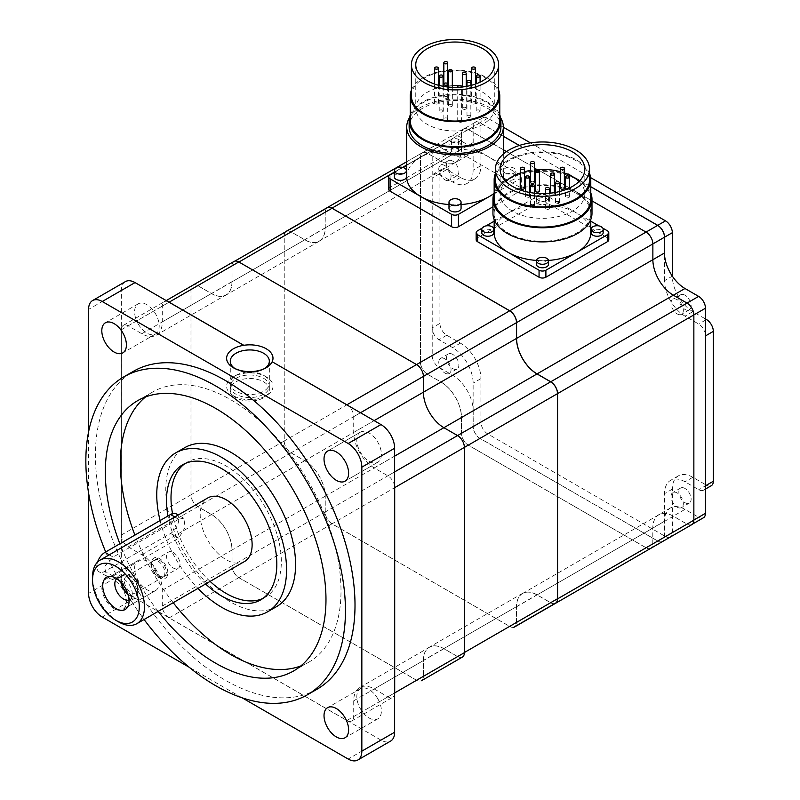 <?xml version="1.0" encoding="UTF-8"?>
<svg xmlns="http://www.w3.org/2000/svg" width="800" height="800" viewBox="0 0 800 800"><rect width="100%" height="100%" fill="white"/><g stroke="black" fill="none" stroke-linecap="round" stroke-linejoin="round"><path stroke-width="0.6" stroke-dasharray="4 3" d="M457.95 87.31A1.93 1.12 0 0 0 458.29 87.57A1.93 1.12 0 0 0 460.17 87.86A1.93 1.12 0 0 0 461.53 87.06M553.82 193.1A1.93 1.12 180 0 1 554.39 193.88A1.93 1.12 180 0 1 553.2 194.91A1.93 1.12 180 0 1 551.09 194.67A1.93 1.12 180 0 1 550.52 193.88A1.93 1.12 180 0 1 551.72 192.85A1.93 1.12 180 0 1 553.82 193.1M560.51 188.12A1.93 1.12 180 0 1 561.7 187.09A1.93 1.12 180 0 1 563.81 187.33A1.93 1.12 180 0 1 564.37 188.12M533.85 204.62A1.93 1.12 180 0 1 534.42 205.41A1.93 1.12 180 0 1 533.23 206.44A1.93 1.12 180 0 1 531.12 206.2A1.93 1.12 180 0 1 530.55 205.41A1.93 1.12 180 0 1 531.75 204.38A1.93 1.12 180 0 1 533.85 204.62M548.83 207.51A1.93 1.12 180 0 1 549.4 208.3A1.93 1.12 180 0 1 548.2 209.33A1.93 1.12 180 0 1 546.1 209.08A1.93 1.12 180 0 1 545.53 208.3A1.93 1.12 180 0 1 546.72 207.27A1.93 1.12 180 0 1 548.83 207.51M558.81 201.74A1.93 1.12 180 0 1 559.38 202.53A1.93 1.12 180 0 1 558.19 203.56A1.93 1.12 180 0 1 556.08 203.32A1.93 1.12 180 0 1 555.52 202.53A1.93 1.12 180 0 1 556.71 201.5A1.93 1.12 180 0 1 558.81 201.74M568.8 195.98A1.93 1.12 180 0 1 569.37 196.77A1.93 1.12 180 0 1 568.17 197.8A1.93 1.12 180 0 1 566.07 197.56A1.93 1.12 180 0 1 565.5 196.77A1.93 1.12 180 0 1 566.69 195.74A1.93 1.12 180 0 1 568.8 195.98M528.86 195.98A1.93 1.12 180 0 1 529.43 196.77A1.93 1.12 180 0 1 528.23 197.8A1.93 1.12 180 0 1 526.13 197.56A1.93 1.12 180 0 1 525.56 196.77A1.93 1.12 180 0 1 526.75 195.74A1.93 1.12 180 0 1 528.86 195.98M535.55 191A1.93 1.12 180 0 1 536.74 189.97A1.93 1.12 180 0 1 538.84 190.21A1.93 1.12 180 0 1 539.41 191M520.57 188.12A1.93 1.12 180 0 1 521.76 187.09A1.93 1.12 180 0 1 523.87 187.33A1.93 1.12 180 0 1 524.43 188.12M530.55 182.35A1.93 1.12 180 0 1 531.75 181.32A1.93 1.12 180 0 1 533.85 181.57A1.93 1.12 180 0 1 534.42 182.35M465.65 107.54A1.93 1.12 180 0 1 466.21 108.33A1.93 1.12 180 0 1 465.02 109.36A1.93 1.12 180 0 1 462.91 109.12A1.93 1.12 180 0 1 462.35 108.33A1.93 1.12 180 0 1 463.54 107.3A1.93 1.12 180 0 1 465.65 107.54M474.9 102.19A1.93 1.12 180 0 1 475.47 102.98A1.93 1.12 180 0 1 474.27 104.01A1.93 1.12 180 0 1 472.17 103.77A1.93 1.12 180 0 1 471.6 102.98A1.93 1.12 180 0 1 472.8 101.95A1.93 1.12 180 0 1 474.9 102.19M447.14 118.22A1.93 1.12 180 0 1 447.7 119.01A1.93 1.12 180 0 1 446.51 120.04A1.93 1.12 180 0 1 444.41 119.8A1.93 1.12 180 0 1 443.84 119.01A1.93 1.12 180 0 1 445.03 117.98A1.93 1.12 180 0 1 447.14 118.22M461.02 120.89A1.93 1.12 180 0 1 461.59 121.68A1.93 1.12 180 0 1 460.39 122.71A1.93 1.12 180 0 1 458.29 122.47A1.93 1.12 180 0 1 457.72 121.68A1.93 1.12 180 0 1 458.91 120.65A1.93 1.12 180 0 1 461.02 120.89M470.27 115.55A1.93 1.12 180 0 1 470.84 116.34A1.93 1.12 180 0 1 469.65 117.37A1.93 1.12 180 0 1 467.54 117.13A1.93 1.12 180 0 1 466.98 116.34A1.93 1.12 180 0 1 468.17 115.31A1.93 1.12 180 0 1 470.27 115.55M479.53 110.21A1.93 1.12 180 0 1 480.09 111A1.93 1.12 180 0 1 478.9 112.03A1.93 1.12 180 0 1 476.8 111.79A1.93 1.12 180 0 1 476.23 111A1.93 1.12 180 0 1 477.42 109.97A1.93 1.12 180 0 1 479.53 110.21M442.51 110.21A1.93 1.12 180 0 1 443.08 111A1.93 1.12 180 0 1 441.88 112.03A1.93 1.12 180 0 1 439.78 111.79A1.93 1.12 180 0 1 439.21 111A1.93 1.12 180 0 1 440.41 109.97A1.93 1.12 180 0 1 442.51 110.21M451.77 104.87A1.93 1.12 180 0 1 452.33 105.65A1.93 1.12 180 0 1 451.14 106.69A1.93 1.12 180 0 1 449.03 106.44A1.93 1.12 180 0 1 448.47 105.65A1.93 1.12 180 0 1 449.66 104.62A1.93 1.12 180 0 1 451.77 104.87M437.88 102.19A1.93 1.12 180 0 1 438.45 102.98A1.93 1.12 180 0 1 437.26 104.01A1.93 1.12 180 0 1 435.15 103.77A1.93 1.12 180 0 1 434.59 102.98A1.93 1.12 180 0 1 435.78 101.95A1.93 1.12 180 0 1 437.88 102.19M447.14 96.85A1.93 1.12 180 0 1 447.7 97.64A1.93 1.12 180 0 1 446.51 98.67A1.93 1.12 180 0 1 444.41 98.43A1.93 1.12 180 0 1 443.84 97.64A1.93 1.12 180 0 1 445.03 96.61A1.93 1.12 180 0 1 447.14 96.85M579.02 181.51A42.36 24.46 180 0 1 584.83 193.88A42.36 24.46 180 0 1 558.68 216.48A42.36 24.46 180 0 1 512.52 211.18A42.36 24.46 180 0 1 500.11 193.88A42.36 24.46 180 0 1 505.93 181.51M520.57 172.95A42.36 24.46 180 0 1 524.43 171.75M530.55 170.41A42.36 24.46 180 0 1 534.42 169.87M560.51 171.75A42.36 24.46 180 0 1 564.37 172.95M462.35 86.06A39.26 22.67 180 0 1 482.79 92.3A39.26 22.67 180 0 1 494.29 108.33A39.26 22.67 180 0 1 470.05 129.27A39.26 22.67 180 0 1 427.26 124.36A39.26 22.67 180 0 1 415.76 108.33A39.26 22.67 180 0 1 447.7 86.06M448.47 85.98A39.26 22.67 180 0 1 452.33 85.71M458.87 85.77A39.26 22.67 180 0 1 460.85 85.91M173.29 552.5A9.5 5.49 60 0 1 179.5 560.87A9.5 5.49 60 0 1 178.04 568.48A9.5 5.49 60 0 1 173.29 568.01A9.5 5.49 60 0 1 167.09 559.64A9.5 5.49 60 0 1 168.54 552.03A9.5 5.49 60 0 1 173.29 552.5M159.63 560.38A9.5 5.49 60 0 1 165.84 568.76A9.5 5.49 60 0 1 164.38 576.37A9.5 5.49 60 0 1 159.63 575.9A9.5 5.49 60 0 1 153.42 567.53A9.5 5.49 60 0 1 154.88 559.91A9.5 5.49 60 0 1 159.63 560.38M159.63 577.61L159.63 577.61A11.59 6.69 60 0 1 151.43 563.41A11.59 6.69 60 0 1 159.63 558.68A11.59 6.69 60 0 1 167.83 572.88A11.59 6.69 60 0 1 159.63 577.61L158.15 576.75A9.5 5.49 60 0 1 151.43 565.12A9.5 5.49 60 0 1 153.4 560.77A9.5 5.49 60 0 1 158.15 561.24A9.5 5.49 60 0 1 164.36 569.61A9.5 5.49 60 0 1 162.9 577.22A9.5 5.49 60 0 1 158.15 576.75L159.63 577.61M495.4 179.75A47.07 27.18 180 0 1 524.46 154.64A47.07 27.18 180 0 1 575.75 160.53A47.07 27.18 180 0 1 589.54 179.75M411.4 95.86A43.63 25.19 180 0 1 438.33 72.59A43.63 25.19 180 0 1 485.87 78.05A43.63 25.19 180 0 1 498.65 95.86M495.4 173.48A48.31 27.89 180 0 1 529.15 152.94A48.31 27.89 180 0 1 576.63 160.03A48.31 27.89 180 0 1 589.54 173.48M411.4 90.12A44.74 25.83 180 0 1 442.63 71.04A44.74 25.83 180 0 1 486.67 77.6A44.74 25.83 180 0 1 498.65 90.12M121.57 582.93A11.59 6.69 60 0 1 129.57 576.03L131.05 576.88A9.5 5.49 60 0 1 137.77 588.52A9.5 5.49 60 0 1 135.8 592.87A9.5 5.49 60 0 1 131.05 592.4A9.5 5.49 60 0 1 124.84 584.03A9.5 5.49 60 0 1 126.3 576.41A9.5 5.49 60 0 1 131.05 576.88L129.57 576.03A11.59 6.69 60 0 1 137.77 590.23A11.59 6.69 60 0 1 129.57 594.96A11.59 6.69 60 0 1 127.79 593.71M590.78 199.18A48.31 27.89 0 0 0 576.63 179.46A48.31 27.89 0 0 0 523.98 173.42A48.31 27.89 0 0 0 494.16 199.18M410.28 120.79A44.74 25.83 180 0 1 437.9 96.92A44.74 25.83 180 0 1 486.67 102.52A44.74 25.83 180 0 1 499.77 120.79M494.16 192.91A49.51 28.59 180 0 1 528.69 171.73A49.51 28.59 180 0 1 577.48 178.97A49.51 28.59 180 0 1 590.78 192.91M410.28 114.9A45.89 26.5 180 0 1 442.32 95.33A45.89 26.5 180 0 1 487.48 102.06A45.89 26.5 180 0 1 499.77 114.9M120.96 582.27A12.37 7.14 60 0 1 123.39 574.79A12.37 7.14 60 0 1 129.57 575.4A12.37 7.14 60 0 1 137.65 586.3A12.37 7.14 60 0 1 135.75 596.21A12.37 7.14 60 0 1 129.57 595.59A12.37 7.14 60 0 1 128.06 594.57M492.96 213.32A49.51 28.59 180 0 1 523.52 186.91A49.51 28.59 180 0 1 577.48 193.11A49.51 28.59 180 0 1 591.99 213.32M409.14 127.02A45.89 26.5 180 0 1 437.46 102.54A45.89 26.5 180 0 1 487.48 108.29A45.89 26.5 180 0 1 500.92 127.02M444.92 373.06A8.7 5.02 -120 0 0 449.26 373.5A8.7 5.02 -120 0 0 450.6 366.53A8.7 5.02 -120 0 0 444.92 358.87A8.7 5.02 -120 0 0 440.57 358.43A8.7 5.02 -120 0 0 439.24 365.4A8.7 5.02 -120 0 0 444.92 373.06M444.92 179.8A8.7 5.02 -120 0 0 449.26 180.23A8.7 5.02 -120 0 0 450.6 173.26A8.7 5.02 -120 0 0 444.92 165.6A8.7 5.02 -120 0 0 440.57 165.17A8.7 5.02 -120 0 0 439.24 172.13A8.7 5.02 -120 0 0 444.92 179.8M677.19 313.9A8.7 5.02 -120 0 0 681.54 314.33A8.7 5.02 -120 0 0 682.87 307.36A8.7 5.02 -120 0 0 677.19 299.7A8.7 5.02 -120 0 0 672.84 299.27A8.7 5.02 -120 0 0 671.51 306.24A8.7 5.02 -120 0 0 677.19 313.9M711.33 485.68A9.66 5.58 60 0 1 706.5 485.2L692.84 477.31A28.98 16.73 -120 0 0 678.34 475.87A28.98 16.73 -120 0 0 672.34 489.14L672.34 532.61A9.66 5.58 60 0 1 670.39 537M670.34 537.03A9.66 5.58 60 0 1 665.51 536.55L487.75 433.92A9.66 5.58 60 0 1 480.92 422.09L480.92 378.63A28.98 16.73 -120 0 0 460.42 343.13L446.76 335.24A9.66 5.58 60 0 1 439.93 323.41L439.93 173.53A9.66 5.58 60 0 1 441.93 169.1A9.66 5.58 60 0 1 446.76 169.58L460.42 177.47A28.98 16.73 -120 0 0 474.91 178.9A28.98 16.73 -120 0 0 480.92 165.64L480.92 122.17A9.66 5.58 60 0 1 482.92 117.75A9.66 5.58 60 0 1 487.75 118.23L503.33 127.22M530.44 142.87L590.64 177.63M705.47 334.71A9.66 5.58 -120 0 0 698.71 324.04L685.05 316.15A28.98 16.73 60 0 1 664.55 280.65L672.33 276.16A28.98 16.73 -120 0 0 692.84 311.65L705.47 318.95M677.19 507.17A8.7 5.02 -120 0 0 681.54 507.6A8.7 5.02 -120 0 0 682.87 500.63A8.7 5.02 -120 0 0 677.19 492.97A8.7 5.02 -120 0 0 672.84 492.54A8.7 5.02 -120 0 0 671.51 499.5A8.7 5.02 -120 0 0 677.19 507.17M129.04 600A12.37 7.14 -120 0 0 129.74 599.68A12.37 7.14 -120 0 0 131.73 597.29A12.37 7.14 -120 0 0 123.56 578.87A12.37 7.14 -120 0 0 120.44 577.73A12.37 7.14 -120 0 0 117.37 578.26A12.37 7.14 -120 0 0 116.75 578.7M538.2 200.14A6.04 3.49 0 0 0 544.78 200.89A6.04 3.49 0 0 0 548.51 197.67A6.04 3.49 0 0 0 546.74 195.21A6.04 3.49 0 0 0 540.16 194.45A6.04 3.49 0 0 0 536.43 197.67A6.04 3.49 0 0 0 538.2 200.14M576.63 193.6A48.31 27.89 180 0 1 590.78 213.32A48.31 27.89 180 0 1 560.96 239.09A48.31 27.89 180 0 1 508.31 233.04A48.31 27.89 180 0 1 494.16 213.32A48.31 27.89 180 0 1 523.98 187.55A48.31 27.89 180 0 1 576.63 193.6M505.41 173.11A6.04 3.49 0 0 0 511.99 173.87A6.04 3.49 0 0 0 515.72 170.65A6.04 3.49 0 0 0 513.95 168.18A6.04 3.49 0 0 0 507.37 167.42A6.04 3.49 0 0 0 503.64 170.65A6.04 3.49 0 0 0 505.41 173.11M450.76 141.56A6.04 3.49 0 0 0 457.34 142.31A6.04 3.49 0 0 0 461.07 139.09A6.04 3.49 0 0 0 459.3 136.63A6.04 3.49 0 0 0 452.72 135.87A6.04 3.49 0 0 0 448.99 139.09A6.04 3.49 0 0 0 450.76 141.56M409.42 117.82A48.31 27.89 180 0 1 489.18 107.3A48.31 27.89 180 0 1 500.63 117.82M703.47 517.74A9.66 5.58 60 0 1 698.64 517.26L684.98 509.38A28.98 16.73 -120 0 0 670.49 507.94A28.98 16.73 -120 0 0 664.55 519.3L664.55 537.11A9.66 5.58 60 0 1 662.6 541.5M662.5 541.56A9.66 5.58 60 0 1 657.72 541.05L479.96 438.42A9.66 5.58 60 0 1 473.13 426.59L473.13 408.79A28.98 16.73 -120 0 0 452.7 375.27L439.04 367.39A9.66 5.58 60 0 1 432.21 355.55L432.21 329.06A9.66 5.58 -120 0 0 438.97 339.74L452.63 347.62A28.98 16.73 60 0 1 473.13 383.12L473.13 408.79A28.98 16.73 -120 0 1 473.2 410.77L461.52 417.52A28.98 16.73 -120 0 0 441.02 382.02L427.36 374.13A9.66 5.58 60 0 1 420.53 362.3L420.53 157.2A9.66 5.58 60 0 1 422.53 152.77A9.66 5.58 60 0 1 427.36 153.25L441.02 161.14A28.98 16.73 -120 0 0 455.51 162.58A28.98 16.73 -120 0 0 461.52 149.31L461.52 133.53A9.66 5.58 60 0 1 463.52 129.11A9.66 5.58 60 0 1 468.35 129.59L645.97 232.14A9.66 5.58 60 0 1 652.8 243.97L652.8 259.74A28.98 16.73 -120 0 0 673.3 295.24L686.96 303.13A9.66 5.58 60 0 1 693.79 314.96L693.79 520.06A9.66 5.58 60 0 1 691.79 524.49A9.66 5.58 60 0 1 686.96 524.01L673.3 516.12A28.98 16.73 -120 0 0 658.8 514.68A28.98 16.73 -120 0 0 652.8 527.95L652.8 543.73A9.66 5.58 60 0 1 650.8 548.15A9.66 5.58 60 0 1 645.97 547.67L468.35 445.13A9.66 5.58 60 0 1 461.52 433.29L461.52 417.52M452.7 354.37A8.7 5.02 -120 0 0 448.36 353.94A8.7 5.02 -120 0 0 447.02 360.91A8.7 5.02 -120 0 0 452.7 368.57A8.7 5.02 -120 0 0 457.05 369A8.7 5.02 -120 0 0 458.38 362.03A8.7 5.02 -120 0 0 452.7 354.37M432.21 329.06A9.66 5.58 60 0 1 432.14 327.9L432.14 178.02A9.66 5.58 60 0 1 432.21 176.94L432.21 150.45A9.66 5.58 60 0 1 434.21 146.03A9.66 5.58 60 0 1 439.04 146.51L452.7 154.4A28.98 16.73 -120 0 0 467.2 155.83A28.98 16.73 -120 0 0 473.13 144.47L473.13 170.13A28.98 16.73 60 0 1 467.13 183.4A28.98 16.73 60 0 1 452.63 181.97L438.97 174.08A9.66 5.58 -120 0 0 434.14 173.6A9.66 5.58 -120 0 0 432.21 176.94L432.21 329.06M452.7 161.1A8.7 5.02 -120 0 0 448.36 160.67A8.7 5.02 -120 0 0 447.02 167.64A8.7 5.02 -120 0 0 452.7 175.3A8.7 5.02 -120 0 0 457.05 175.73A8.7 5.02 -120 0 0 458.38 168.76A8.7 5.02 -120 0 0 452.7 161.1M503.33 136.3L480.03 122.84A9.66 5.58 60 0 0 475.2 122.36A9.66 5.58 60 0 0 473.2 126.79L473.2 142.56A28.98 16.73 -120 0 1 473.13 144.47L473.13 126.67A9.66 5.58 60 0 1 475.13 122.24A9.66 5.58 60 0 1 479.96 122.72L503.33 136.22M519.36 145.47L590.78 186.7M664.55 280.65L664.55 254.99M684.98 295.2A8.7 5.02 -120 0 0 680.63 294.77A8.7 5.02 -120 0 0 679.3 301.74A8.7 5.02 -120 0 0 684.98 309.4A8.7 5.02 -120 0 0 689.33 309.83A8.7 5.02 -120 0 0 690.66 302.87A8.7 5.02 -120 0 0 684.98 295.2M473.2 410.77L473.2 426.55A9.66 5.58 60 0 0 480.03 438.38L657.65 540.93A9.66 5.58 60 0 0 662.48 541.41A9.66 5.58 60 0 0 664.48 536.99L664.48 521.21A28.98 16.73 -120 0 1 664.55 519.3L664.55 493.64A28.98 16.73 60 0 1 670.56 480.37A28.98 16.73 60 0 1 685.05 481.81L698.71 489.69A9.66 5.58 -120 0 0 703.54 490.17A9.66 5.58 -120 0 0 705.47 486.83M684.98 488.47A8.7 5.02 -120 0 0 680.63 488.04A8.7 5.02 -120 0 0 679.3 495.01A8.7 5.02 -120 0 0 684.98 502.67A8.7 5.02 -120 0 0 689.33 503.1A8.7 5.02 -120 0 0 690.66 496.13A8.7 5.02 -120 0 0 684.98 488.47M591.09 232.76A6.04 3.49 180 0 1 594.81 229.54A6.04 3.49 180 0 1 601.39 230.29A6.04 3.49 180 0 1 603.16 232.76M538.2 203.67A6.04 3.49 180 0 1 536.43 201.2A6.04 3.49 180 0 1 540.16 197.98A6.04 3.49 180 0 1 546.74 198.74A6.04 3.49 180 0 1 548.51 201.2A6.04 3.49 180 0 1 544.78 204.43A6.04 3.49 180 0 1 538.2 203.67M494.16 232.76A48.31 27.89 180 0 1 508.31 213.04A48.31 27.89 180 0 1 576.63 213.04A48.31 27.89 180 0 1 590.78 232.76M481.78 232.76A6.04 3.49 180 0 1 485.51 229.54A6.04 3.49 180 0 1 492.09 230.29A6.04 3.49 180 0 1 493.86 232.76M548.48 260.43A48.31 27.89 180 0 1 536.46 260.43M536.43 264.31A6.04 3.49 180 0 1 540.16 261.09A6.04 3.49 180 0 1 546.74 261.85A6.04 3.49 180 0 1 548.51 264.31M505.41 179.34A6.04 3.49 180 0 1 503.64 176.88A6.04 3.49 180 0 1 507.37 173.66A6.04 3.49 180 0 1 513.95 174.41A6.04 3.49 180 0 1 515.72 176.88A6.04 3.49 180 0 1 511.99 180.1A6.04 3.49 180 0 1 505.41 179.34M450.76 147.79A6.04 3.49 180 0 1 448.99 145.32A6.04 3.49 180 0 1 452.72 142.1A6.04 3.49 180 0 1 459.3 142.86A6.04 3.49 180 0 1 461.07 145.32A6.04 3.49 180 0 1 457.34 148.54A6.04 3.49 180 0 1 450.76 147.79M406.72 176.88A48.31 27.89 180 0 1 420.87 157.16A48.31 27.89 180 0 1 489.18 157.16A48.31 27.89 180 0 1 503.33 176.88A48.31 27.89 180 0 1 494 193.36M394.34 176.88A6.04 3.49 180 0 1 398.06 173.66A6.04 3.49 180 0 1 404.64 174.41A6.04 3.49 180 0 1 406.41 176.88M461.07 204.55A48.31 27.89 180 0 1 448.99 204.55M448.99 208.43A6.04 3.49 180 0 1 452.72 205.21A6.04 3.49 180 0 1 459.3 205.97A6.04 3.49 180 0 1 461.07 208.43M519.27 145.5L590.78 186.78M97.56 562.08A11.59 6.69 120 0 0 99.18 571.87A11.59 6.69 120 0 0 104.98 571.3L170.56 533.43A11.59 6.69 120 0 0 178.13 523.22A11.59 6.69 120 0 0 176.36 513.93M494.16 221.21L539.06 195.29A4.83 2.79 180 0 1 545.89 195.29L590.78 221.21M598.89 225.89L602.9 228.2M482.04 228.2L486.05 225.89M406.72 165.32L451.61 139.41A4.83 2.79 180 0 1 458.44 139.41L519.93 174.9A4.83 2.79 180 0 1 521.34 176.88A4.83 2.79 180 0 1 519.93 178.85L493.8 193.93M394.34 172.47L402.96 167.5M178.72 519.21L113.14 557.08L104.43 566.62L106.67 576.19L113.14 576.01L178.72 538.14L185.15 527.29L183.84 518.25L178.72 519.21L174.84 516.97M118.5 621.86A36.71 21.2 60 0 1 92.54 576.9M263.61 381.81A19.53 11.27 180 0 1 269.33 389.78A19.53 11.27 180 0 1 257.28 400.2A19.53 11.27 180 0 1 236 397.76A19.53 11.27 180 0 1 230.28 389.78A19.53 11.27 180 0 1 242.33 379.37A19.53 11.27 180 0 1 263.61 381.81M476.16 239.75A4.83 2.79 180 0 1 477.57 237.77L539.06 202.28A4.83 2.79 180 0 1 545.89 202.28L607.37 237.77A4.83 2.79 180 0 1 608.79 239.75M388.71 189.26A4.83 2.79 180 0 1 390.13 187.29L451.61 151.79A4.83 2.79 180 0 1 458.44 151.79L519.93 187.29A4.83 2.79 180 0 1 521.34 189.26A4.83 2.79 180 0 1 519.93 191.23L492.96 206.8M691.86 524.61A9.66 5.58 60 0 1 687.03 524.13L673.37 516.24A28.98 16.73 -120 0 0 658.87 514.8A28.98 16.73 -120 0 0 652.87 528.07L652.87 543.85A9.66 5.58 60 0 1 650.92 548.24M650.87 548.27A9.66 5.58 60 0 1 646.04 547.79L468.28 445.17A9.66 5.58 60 0 1 461.45 433.33L461.45 417.56A28.98 16.73 -120 0 0 440.95 382.06L427.29 374.17A9.66 5.58 60 0 1 420.46 362.34L420.46 157.08A9.66 5.58 60 0 1 422.46 152.65A9.66 5.58 60 0 1 427.29 153.13L440.95 161.02A28.98 16.73 -120 0 0 455.44 162.46A28.98 16.73 -120 0 0 461.45 149.19L461.45 133.41A9.66 5.58 60 0 1 463.45 128.99A9.66 5.58 60 0 1 468.28 129.47L503.33 149.7M506.57 151.57L591.99 200.89M244.52 561.52A36.71 21.2 60 0 1 226.17 559.7A36.71 21.2 60 0 1 202.18 527.35A36.71 21.2 60 0 1 207.81 497.93M263.61 378.31A19.53 11.27 180 0 1 269.33 386.28A19.53 11.27 180 0 1 257.28 396.7A19.53 11.27 180 0 1 236 394.25A19.53 11.27 180 0 1 230.28 386.28A19.53 11.27 180 0 1 242.33 375.86A19.53 11.27 180 0 1 263.61 378.31M554.68 603.64A9.66 5.58 60 0 1 550.74 602.82L537.08 594.93A28.98 16.73 -120 0 0 522.58 593.49A28.98 16.73 -120 0 0 516.58 606.76L516.58 622.54A9.66 5.58 60 0 1 515.33 626.37M513.69 627.31A9.66 5.58 60 0 1 509.75 626.48L331.99 523.85A9.66 5.58 60 0 1 325.16 512.02L325.16 496.24A28.98 16.73 -120 0 0 304.66 460.74L291 452.86A9.66 5.58 60 0 1 284.17 441.02L284.17 235.76A9.66 5.58 60 0 1 285.42 231.93M287.05 230.99A9.66 5.58 60 0 1 291 231.82L304.66 239.71A28.98 16.73 -120 0 0 319.15 241.14A28.98 16.73 -120 0 0 325.16 227.87L325.16 212.1A9.66 5.58 60 0 1 326.41 208.27M184.97 463.58A78.02 45.04 60 0 1 187.16 462.16A78.02 45.04 60 0 1 226.17 466.03A78.02 45.04 60 0 1 277.13 534.77A78.02 45.04 60 0 1 265.18 597.29A78.02 45.04 60 0 1 262.86 598.48M210.11 581.39A78.02 45.04 60 0 1 172.53 513.64M233.41 395.75A23.19 13.39 180 0 1 233.41 376.81A23.19 13.39 180 0 1 266.2 376.81L266.2 376.81A23.19 13.39 180 0 1 266.2 395.75A23.19 13.39 180 0 1 233.41 395.75M555.5 603.17A9.66 5.58 60 0 1 550.67 602.69L537.01 594.81A28.98 16.73 -120 0 0 522.51 593.37A28.98 16.73 -120 0 0 516.51 606.64L516.51 622.42A9.66 5.58 60 0 1 514.56 626.81M514.51 626.84A9.66 5.58 60 0 1 509.68 626.36L332.06 523.81A9.66 5.58 60 0 1 325.23 511.98L325.23 496.2A28.98 16.73 -120 0 0 304.73 460.7L291.07 452.82A9.66 5.58 60 0 1 284.24 440.98L284.24 235.88A9.66 5.58 60 0 1 286.24 231.46A9.66 5.58 60 0 1 291.07 231.94L304.73 239.83A28.98 16.73 -120 0 0 319.22 241.26A28.98 16.73 -120 0 0 325.23 227.99L325.23 212.22A9.66 5.58 60 0 1 327.23 207.79M205.6 584A78.02 45.04 60 0 1 167.98 515.99M236 391.26A19.53 11.27 180 0 1 230.28 383.29A19.53 11.27 180 0 1 236 375.32A19.53 11.27 180 0 1 263.61 375.32L266.2 376.81L263.61 375.32A19.53 11.27 180 0 1 269.33 383.29A19.53 11.27 180 0 1 257.28 393.71A19.53 11.27 180 0 1 236 391.26M443.82 648.61A28.98 16.73 -120 0 0 429.33 647.17A28.98 16.73 -120 0 0 423.33 660.44L423.33 676.22A9.66 5.58 60 0 1 421.33 680.64A9.66 5.58 60 0 1 416.5 680.16L238.88 577.61A9.66 5.58 60 0 1 232.04 565.78L232.04 550A28.98 16.73 -120 0 0 211.55 514.5L197.89 506.61A9.66 5.58 60 0 1 191.05 494.78L191.05 289.68A9.66 5.58 60 0 1 193.06 285.26A9.66 5.58 60 0 1 197.89 285.74L211.55 293.63A28.98 16.73 -120 0 0 226.04 295.06A28.98 16.73 -120 0 0 232.04 281.79L232.04 266.02A9.66 5.58 60 0 1 234.04 261.59A9.66 5.58 60 0 1 238.88 262.07L416.5 364.62A9.66 5.58 60 0 1 423.33 376.45L423.33 392.23A28.98 16.73 -120 0 0 443.82 427.73L457.49 435.62A9.66 5.58 60 0 1 464.32 447.45L464.32 652.55A9.66 5.58 60 0 1 462.32 656.97A9.66 5.58 60 0 1 457.49 656.49L443.82 648.61L537.01 594.81M160.1 520.54A91.78 52.99 -120 0 0 197.96 588.41M264.8 368.44A19.53 11.27 180 0 1 263.61 369.19A19.53 11.27 180 0 1 236 369.19L236 369.19A19.53 11.27 180 0 1 234.81 368.44M421.45 680.73A9.66 5.58 -120 0 0 423.4 676.34L423.4 660.56A28.98 16.73 60 0 1 429.4 647.29A28.98 16.73 60 0 1 443.89 648.73L457.56 656.61A9.66 5.58 -120 0 0 462.39 657.09M233.98 261.47A9.66 5.58 -120 0 0 231.97 265.9L231.97 281.67A28.98 16.73 60 0 1 225.97 294.94A28.98 16.73 60 0 1 211.48 293.51L197.82 285.62A9.66 5.58 -120 0 0 192.99 285.14A9.66 5.58 -120 0 0 190.98 289.56L190.98 494.82A9.66 5.58 -120 0 0 197.82 506.65L211.48 514.54A28.98 16.73 60 0 1 231.97 550.04L231.97 565.82A9.66 5.58 -120 0 0 238.81 577.65L416.57 680.28A9.66 5.58 -120 0 0 421.4 680.76M276.57 606.61A91.78 52.99 60 0 1 230.68 602.06A91.78 52.99 60 0 1 170.72 521.18A91.78 52.99 60 0 1 184.79 447.64M168.15 301.7A9.66 5.58 -120 0 0 164.29 301.7A9.66 5.58 -120 0 0 162.29 306.13L162.29 321.9A28.98 16.73 60 0 1 156.29 335.17A28.98 16.73 60 0 1 141.8 333.74L128.13 325.85A9.66 5.58 -120 0 0 123.3 325.37A9.66 5.58 -120 0 0 121.37 328.71A9.66 5.58 -120 0 0 121.3 329.79L121.3 535.05A9.66 5.58 -120 0 0 121.37 536.21A9.66 5.58 -120 0 0 128.13 546.89L141.8 554.77A28.98 16.73 60 0 1 162.29 590.27L162.29 606.05A9.66 5.58 -120 0 0 168.15 617.24A9.66 5.58 -120 0 0 169.12 617.88L346.88 720.51A9.66 5.58 -120 0 0 347.86 720.99A9.66 5.58 -120 0 0 351.71 720.99A9.66 5.58 -120 0 0 353.72 716.57L353.72 700.79A28.98 16.73 60 0 1 359.72 687.52A28.98 16.73 60 0 1 374.21 688.96L387.87 696.84A9.66 5.58 -120 0 0 392.7 697.32A9.66 5.58 -120 0 0 394.64 693.98M236 369.19L233.41 367.7L236 369.19M394.64 486.48A9.66 5.58 -120 0 0 387.87 475.81L374.21 467.92A28.98 16.73 60 0 1 353.72 432.42L353.72 416.64A9.66 5.58 -120 0 0 347.86 405.45M145.51 396.96A156.03 90.08 60 0 1 152.66 392A156.03 90.08 60 0 1 230.68 399.72A156.03 90.08 60 0 1 332.61 537.22A156.03 90.08 60 0 1 308.69 662.25A156.03 90.08 60 0 1 300.81 665.96M173.21 602.69A156.03 90.08 60 0 1 134.91 535.08M125.37 281.62A19.32 11.16 -120 0 0 121.37 290.47L121.37 574.46A19.32 11.16 -120 0 0 135.04 598.12L380.97 740.11A19.32 11.16 -120 0 0 390.63 741.07M226.62 358.27A23.19 13.39 180 0 1 243.8 345.38L243.8 345.3M155.59 590.55A17.39 10.04 -120 0 0 155.59 570.47A17.39 10.04 -120 0 0 138.2 560.43L138.2 560.43A17.39 10.04 -120 0 0 138.2 580.51A17.39 10.04 -120 0 0 155.59 590.55L122.8 609.49L155.59 590.55M377.8 698.77A17.39 10.04 -120 0 0 360.41 688.73A17.39 10.04 -120 0 0 360.41 708.81A17.39 10.04 -120 0 0 377.8 718.85A17.39 10.04 -120 0 0 377.8 698.77M360.41 432.14A17.39 10.04 -120 0 0 360.41 452.22A17.39 10.04 -120 0 0 377.8 462.26L377.8 462.26A17.39 10.04 -120 0 0 377.8 442.18A17.39 10.04 -120 0 0 360.41 432.14L327.62 451.07L360.41 432.14M138.2 323.93A17.39 10.04 -120 0 0 155.59 333.97A17.39 10.04 -120 0 0 155.59 313.89A17.39 10.04 -120 0 0 138.2 303.85A17.39 10.04 -120 0 0 138.2 323.93M158.18 611.37A156.03 90.08 60 0 1 119.88 543.76M88.58 493.03L88.58 431.85M242.14 697.82L189.15 667.23M138.2 560.43L105.41 579.37A17.39 10.04 60 0 1 122.8 589.41A17.39 10.04 60 0 1 122.8 609.49L122.8 609.49A17.39 10.04 60 0 1 105.41 599.45A17.39 10.04 60 0 1 105.41 579.37L138.2 560.43M377.8 462.26L345.01 481.19L377.8 462.26M105.69 551.95A183.57 105.98 -120 0 0 144.08 619.51M316.99 689.25A183.57 105.98 60 0 1 225.21 680.16A183.57 105.98 60 0 1 105.29 518.4A183.57 105.98 60 0 1 133.43 371.31M665.51 536.55L657.72 541.05M672.34 532.61L664.55 537.11M487.75 433.92L479.96 438.42M480.92 422.09L473.13 426.59M480.92 378.63L473.13 383.12M460.42 343.13L452.63 347.62M446.76 335.24L438.97 339.74M439.93 323.41L432.14 327.9M439.93 173.53L432.14 178.02M460.42 177.47L452.63 181.97M446.76 169.58L438.97 174.08M480.92 165.64L473.13 170.13M480.92 122.17L473.13 126.67M487.75 118.23L479.96 122.72M692.84 311.65L685.05 316.15M705.47 320.13L698.71 324.04M706.5 485.2L698.71 489.69M692.84 477.31L685.05 481.81M672.34 489.14L664.55 493.64M684.98 509.38L673.3 516.12M664.48 521.21L652.8 527.95M664.48 536.99L652.8 543.73M657.65 540.93L645.97 547.67M480.03 438.38L468.35 445.13M473.2 426.55L461.52 433.29M452.7 375.27L441.02 382.02M439.04 367.39L427.36 374.13M432.21 355.55L420.53 362.3M432.21 150.45L420.53 157.2M439.04 146.51L427.36 153.25M452.7 154.4L441.02 161.14M473.2 142.56L461.52 149.31M473.2 126.79L461.52 133.53M480.03 122.84L468.35 129.59M698.64 517.26L686.96 524.01M113.14 557.08L109.25 554.83M178.72 538.14L170.56 533.43M113.14 576.01L104.98 571.3M607.37 237.77L607.37 230.79M545.89 202.28L545.89 195.29M539.06 202.28L539.06 195.29M477.57 237.77L477.57 230.79M519.93 191.23L519.93 178.85M519.93 187.29L519.93 174.9M458.44 151.79L458.44 139.41M451.61 151.79L451.61 139.41M390.13 187.29L390.13 174.9M673.37 516.24L537.08 594.93M652.87 528.07L516.58 606.76M652.87 543.85L516.58 622.54M646.04 547.79L509.75 626.48M468.28 445.17L331.99 523.85M461.45 433.33L325.16 512.02M461.45 417.56L325.16 496.24M440.95 382.06L304.66 460.74M427.29 374.17L291 452.86M420.46 362.34L284.17 441.02M420.46 157.08L284.17 235.76M427.29 153.13L291 231.82M440.95 161.02L304.66 239.71M461.45 149.19L325.16 227.87M461.45 133.41L325.16 212.1M468.28 129.47L406.72 165.01M402.58 167.4L394.34 172.16M687.03 524.13L550.74 602.82M516.51 606.64L423.33 660.44M516.51 622.42L423.33 676.22M509.68 626.36L416.5 680.16M332.06 523.81L238.88 577.61M325.23 511.98L232.04 565.78M325.23 496.2L232.04 550M304.73 460.7L211.55 514.5M291.07 452.82L197.89 506.61M284.24 440.98L191.05 494.78M284.24 235.88L191.05 289.68M291.07 231.94L197.89 285.74M304.73 239.83L211.55 293.63M325.23 227.99L232.04 281.79M325.23 212.22L232.04 266.02M550.67 602.69L457.49 656.49M121.3 535.05L190.98 494.82M121.3 329.79L190.98 289.56M346.88 720.51L416.57 680.28M169.12 617.88L238.81 577.65M162.29 606.05L231.97 565.82M162.29 590.27L231.97 550.04M141.8 554.77L211.48 514.54M128.13 546.89L197.82 506.65M387.87 696.84L457.56 656.61M374.21 688.96L443.89 648.73M353.72 700.79L423.4 660.56M353.72 716.57L423.4 676.34M353.72 416.64L360.48 412.74M353.72 432.42L374.14 420.63M374.21 467.92L394.64 456.13M387.87 475.81L394.64 471.9M128.13 325.85L197.82 285.62M141.8 333.74L211.48 293.51M162.29 321.9L231.97 281.67M162.29 306.13L231.97 265.9M121.37 574.46L88.58 593.39M135.04 598.12L102.24 617.05M121.37 290.47L88.58 309.4M380.97 740.11L348.18 759.04M554.39 193.88L554.39 192.62M550.52 193.88L550.52 193.16M534.42 205.41L534.42 193.16M530.55 205.41L530.55 192.62M549.4 208.3L549.4 193.27M545.53 208.3L545.53 193.54M559.38 202.53L559.38 191.57M555.52 202.53L555.52 192.41M569.37 196.77L569.37 188.04M565.5 196.77L565.5 189.67M529.43 196.77L529.43 192.41M525.56 196.77L525.56 191.57M466.21 108.33L466.21 86.43M462.35 108.33L462.35 86.97M475.47 102.98L475.47 84.06M471.6 102.98L471.6 85.25M447.7 119.01L447.7 86.97M443.84 119.01L443.84 86.43M461.59 121.68L461.59 87.05M457.72 121.68L457.72 87.32M470.84 116.34L470.84 85.45M466.98 116.34L466.98 86.3M480.09 111L480.09 82.15M476.23 111L476.23 83.78M443.08 111L443.08 86.3M439.21 111L439.21 85.45M452.33 105.65L452.33 87.32M448.47 105.65L448.47 87.05M438.45 102.98L438.45 85.25M434.59 102.98L434.59 84.06M447.7 97.64L447.7 84.11M443.84 97.64L443.84 84.11M584.83 169.15L584.83 193.88M500.11 169.15L500.11 193.88M494.29 64.7L494.29 108.33M415.76 64.7L415.76 108.33M164.38 576.37L178.04 568.48M154.88 559.91L168.54 552.03M151.43 565.12L151.43 563.41M135.8 592.87L162.9 577.22M126.3 576.41L153.4 560.77M137.77 588.52L137.77 590.23M129.74 599.68L135.75 596.21M117.37 578.26L123.39 574.79M448.36 353.94L440.57 358.43M457.05 369L449.26 373.5M474.91 178.9L467.13 183.4M441.93 169.1L434.14 173.6M448.36 160.67L440.57 165.17M457.05 175.73L449.26 180.23M482.92 117.75L475.13 122.24M680.63 294.77L672.84 299.27M689.33 309.83L681.54 314.33M705.47 489.06L703.54 490.17M678.34 475.87L670.56 480.37M680.63 488.04L672.84 492.54M689.33 503.1L681.54 507.6M131.73 597.29L128.2 605.91M120.44 577.73L111.21 576.48M536.43 201.2L536.43 197.67M548.51 201.2L548.51 197.67M494.16 213.32L494.16 219.6M590.78 213.32L590.78 219.6M503.64 176.88L503.64 170.65M515.72 176.88L515.72 170.65M448.99 145.32L448.99 139.09M461.07 145.32L461.07 139.09M503.33 154.05L503.33 176.88M670.49 507.94L658.8 514.68M662.48 541.41L650.8 548.15M434.21 146.03L422.53 152.77M467.2 155.83L455.51 162.58M475.2 122.36L463.52 129.11M692.61 524.02L691.79 524.49M183.84 518.25L178.23 515.01M106.67 576.19L99.18 571.87M521.34 189.26L521.34 176.88M269.33 386.28L269.33 389.78M230.28 386.28L230.28 389.78M658.87 514.8L522.58 593.49M422.46 152.65L327.1 207.71M455.44 162.46L319.15 241.14M463.45 128.99L406.72 161.74M182.65 464.77L187.16 462.16M260.67 599.89L265.18 597.29M236 375.32L233.41 376.81M522.51 593.37L429.33 647.17M462.32 656.97L421.33 680.64M286.24 231.46L193.06 285.26M319.22 241.26L226.04 295.06M234.86 261.12L234.04 261.59M230.28 361.22L230.28 383.29M269.33 361.22L269.33 383.29M263.61 369.19L266.2 367.7M359.72 687.52L429.4 647.29M351.71 720.99L392.7 697.32M123.3 325.37L192.99 285.14M156.29 335.17L225.97 294.94M164.29 301.7L166.22 300.59M137.63 400.67L152.66 392M293.66 670.93L308.69 662.25M360.41 688.73L327.62 707.66M377.8 718.85L345.01 737.78M155.59 333.97L122.8 352.9M138.2 303.85L105.41 322.78"/><path stroke-width="1.2" d="M551.09 174.88A1.93 1.12 0 0 0 553.2 175.12A1.93 1.12 0 0 0 554.39 174.09A1.93 1.12 0 0 0 553.82 173.3A1.93 1.12 0 0 0 551.72 173.06A1.93 1.12 0 0 0 550.52 174.09A1.93 1.12 0 0 0 551.09 174.88M561.07 169.12A1.93 1.12 0 0 0 563.18 169.36A1.93 1.12 0 0 0 564.37 168.33A1.93 1.12 0 0 0 563.81 167.54A1.93 1.12 0 0 0 561.7 167.3A1.93 1.12 0 0 0 560.51 168.33A1.93 1.12 0 0 0 561.07 169.12M531.12 186.41A1.93 1.12 0 0 0 533.23 186.65A1.93 1.12 0 0 0 534.42 185.62A1.93 1.12 0 0 0 533.85 184.83A1.93 1.12 0 0 0 531.75 184.59A1.93 1.12 0 0 0 530.55 185.62A1.93 1.12 0 0 0 531.12 186.41M546.1 189.29A1.93 1.12 0 0 0 548.2 189.54A1.93 1.12 0 0 0 549.4 188.51A1.93 1.12 0 0 0 548.83 187.72A1.93 1.12 0 0 0 546.72 187.47A1.93 1.12 0 0 0 545.53 188.51A1.93 1.12 0 0 0 546.1 189.29M556.08 183.53A1.93 1.12 0 0 0 558.19 183.77A1.93 1.12 0 0 0 559.38 182.74A1.93 1.12 0 0 0 558.81 181.95A1.93 1.12 0 0 0 556.71 181.71A1.93 1.12 0 0 0 555.52 182.74A1.93 1.12 0 0 0 556.08 183.53M566.07 177.76A1.93 1.12 0 0 0 568.17 178.01A1.93 1.12 0 0 0 569.37 176.98A1.93 1.12 0 0 0 568.8 176.19A1.93 1.12 0 0 0 566.69 175.95A1.93 1.12 0 0 0 565.5 176.98A1.93 1.12 0 0 0 566.07 177.76M526.13 177.76A1.93 1.12 0 0 0 528.23 178.01A1.93 1.12 0 0 0 529.43 176.98A1.93 1.12 0 0 0 528.86 176.19A1.93 1.12 0 0 0 526.75 175.95A1.93 1.12 0 0 0 525.56 176.98A1.93 1.12 0 0 0 526.13 177.76M536.11 172A1.93 1.12 0 0 0 538.22 172.24A1.93 1.12 0 0 0 539.41 171.21A1.93 1.12 0 0 0 538.84 170.42A1.93 1.12 0 0 0 536.74 170.18A1.93 1.12 0 0 0 535.55 171.21A1.93 1.12 0 0 0 536.11 172M521.13 169.12A1.93 1.12 0 0 0 523.24 169.36A1.93 1.12 0 0 0 524.43 168.33A1.93 1.12 0 0 0 523.87 167.54A1.93 1.12 0 0 0 521.76 167.3A1.93 1.12 0 0 0 520.57 168.33A1.93 1.12 0 0 0 521.13 169.12M531.12 163.35A1.93 1.12 0 0 0 533.23 163.59A1.93 1.12 0 0 0 534.42 162.56A1.93 1.12 0 0 0 533.85 161.77A1.93 1.12 0 0 0 531.75 161.53A1.93 1.12 0 0 0 530.55 162.56A1.93 1.12 0 0 0 531.12 163.35M462.91 74.22A1.93 1.12 0 0 0 465.02 74.46A1.93 1.12 0 0 0 466.21 73.43A1.93 1.12 0 0 0 465.65 72.64A1.93 1.12 0 0 0 463.54 72.4A1.93 1.12 0 0 0 462.35 73.43A1.93 1.12 0 0 0 462.91 74.22M472.17 68.87A1.93 1.12 0 0 0 474.27 69.12A1.93 1.12 0 0 0 475.47 68.08A1.93 1.12 0 0 0 474.9 67.3A1.93 1.12 0 0 0 472.8 67.05A1.93 1.12 0 0 0 471.6 68.08A1.93 1.12 0 0 0 472.17 68.87M444.41 84.9A1.93 1.12 0 0 0 446.51 85.14A1.93 1.12 0 0 0 447.7 84.11A1.93 1.12 0 0 0 447.14 83.32A1.93 1.12 0 0 0 445.03 83.08A1.93 1.12 0 0 0 443.84 84.11A1.93 1.12 0 0 0 444.41 84.9M461.53 87.06A1.93 1.12 0 0 0 461.59 86.78A1.93 1.12 0 0 0 461.02 86A1.93 1.12 0 0 0 458.91 85.75A1.93 1.12 0 0 0 457.72 86.78A1.93 1.12 0 0 0 457.95 87.31M467.54 82.23A1.93 1.12 0 0 0 469.65 82.47A1.93 1.12 0 0 0 470.84 81.44A1.93 1.12 0 0 0 470.27 80.65A1.93 1.12 0 0 0 468.17 80.41A1.93 1.12 0 0 0 466.98 81.44A1.93 1.12 0 0 0 467.54 82.23M476.8 76.89A1.93 1.12 0 0 0 478.9 77.13A1.93 1.12 0 0 0 480.09 76.1A1.93 1.12 0 0 0 479.53 75.31A1.93 1.12 0 0 0 477.42 75.07A1.93 1.12 0 0 0 476.23 76.1A1.93 1.12 0 0 0 476.8 76.89M439.78 76.89A1.93 1.12 0 0 0 441.88 77.13A1.93 1.12 0 0 0 443.08 76.1A1.93 1.12 0 0 0 442.51 75.31A1.93 1.12 0 0 0 440.41 75.07A1.93 1.12 0 0 0 439.21 76.1A1.93 1.12 0 0 0 439.78 76.89M449.03 71.54A1.93 1.12 0 0 0 451.14 71.79A1.93 1.12 0 0 0 452.33 70.76A1.93 1.12 0 0 0 451.77 69.97A1.93 1.12 0 0 0 449.66 69.73A1.93 1.12 0 0 0 448.47 70.76A1.93 1.12 0 0 0 449.03 71.54M435.15 68.87A1.93 1.12 0 0 0 437.26 69.12A1.93 1.12 0 0 0 438.45 68.08A1.93 1.12 0 0 0 437.88 67.3A1.93 1.12 0 0 0 435.78 67.05A1.93 1.12 0 0 0 434.59 68.08A1.93 1.12 0 0 0 435.15 68.87M444.41 63.53A1.93 1.12 0 0 0 446.51 63.77A1.93 1.12 0 0 0 447.7 62.74A1.93 1.12 0 0 0 447.14 61.95A1.93 1.12 0 0 0 445.03 61.71A1.93 1.12 0 0 0 443.84 62.74A1.93 1.12 0 0 0 444.41 63.53M564.37 168.33L564.37 188.12A1.93 1.12 180 0 1 563.18 189.15A1.93 1.12 180 0 1 561.07 188.91A1.93 1.12 180 0 1 560.51 188.12L560.51 168.33M539.41 171.21L539.41 191A1.93 1.12 180 0 1 538.22 192.03A1.93 1.12 180 0 1 536.11 191.79A1.93 1.12 180 0 1 535.55 191L535.55 171.21M524.43 168.33L524.43 188.12A1.93 1.12 180 0 1 523.24 189.15A1.93 1.12 180 0 1 521.13 188.91A1.93 1.12 180 0 1 520.57 188.12L520.57 168.33M534.42 162.56L534.42 182.35A1.93 1.12 180 0 1 533.23 183.39A1.93 1.12 180 0 1 531.12 183.14A1.93 1.12 180 0 1 530.55 182.35L530.55 162.56M505.93 181.51A42.36 24.46 180 0 1 520.57 172.95M524.43 171.75A42.36 24.46 180 0 1 530.55 170.41M534.42 169.87A42.36 24.46 180 0 1 560.51 171.75M564.37 172.95A42.36 24.46 180 0 1 572.43 176.59A42.36 24.46 180 0 1 579.02 181.51M447.7 86.06A39.26 22.67 180 0 1 448.47 85.98M452.33 85.71A39.26 22.67 180 0 1 458.87 85.77M460.85 85.91A39.26 22.67 180 0 1 462.35 86.06M572.43 151.85A42.36 24.46 180 0 1 584.83 169.15A42.36 24.46 180 0 1 558.68 191.74A42.36 24.46 180 0 1 512.52 186.44A42.36 24.46 180 0 1 500.11 169.15A42.36 24.46 180 0 1 526.26 146.55A42.36 24.46 180 0 1 572.43 151.85M482.79 48.67A39.26 22.67 180 0 1 494.29 64.7A39.26 22.67 180 0 1 470.05 85.65A39.26 22.67 180 0 1 427.26 80.73A39.26 22.67 180 0 1 415.76 64.7A39.26 22.67 180 0 1 440 43.76A39.26 22.67 180 0 1 482.79 48.67M509.19 188.36A47.07 27.18 180 0 1 495.4 169.15A47.07 27.18 180 0 1 524.46 144.04A47.07 27.18 180 0 1 575.75 149.93A47.07 27.18 180 0 1 589.54 169.15A47.07 27.18 180 0 1 560.48 194.25A47.07 27.18 180 0 1 509.19 188.36M424.18 82.51A43.63 25.19 180 0 1 411.4 64.7A43.63 25.19 180 0 1 438.33 41.43A43.63 25.19 180 0 1 485.87 46.89A43.63 25.19 180 0 1 498.65 64.7A43.63 25.19 180 0 1 471.72 87.97A43.63 25.19 180 0 1 424.18 82.51M589.54 169.15L589.54 179.75A47.07 27.18 180 0 1 560.48 204.85A47.07 27.18 180 0 1 509.19 198.96A47.07 27.18 180 0 1 495.4 179.75L495.4 169.15M498.65 64.7L498.65 95.86A43.63 25.19 180 0 1 471.72 119.13A43.63 25.19 180 0 1 424.18 113.67A43.63 25.19 180 0 1 411.4 95.86L411.4 64.7M589.54 173.48A48.31 27.89 180 0 1 590.78 179.75A48.31 27.89 180 0 1 560.96 205.51A48.31 27.89 180 0 1 508.31 199.47A48.31 27.89 180 0 1 494.16 179.75A48.31 27.89 180 0 1 495.4 173.48M498.65 90.12A44.74 25.83 180 0 1 499.77 95.86A44.74 25.83 180 0 1 472.15 119.73A44.74 25.83 180 0 1 423.39 114.13A44.74 25.83 180 0 1 410.28 95.86A44.74 25.83 180 0 1 411.4 90.12M494.16 179.75L494.16 199.18A48.31 27.89 0 0 0 508.31 218.91A48.31 27.89 0 0 0 560.96 224.95A48.31 27.89 0 0 0 590.78 199.18L590.78 179.75M499.77 95.86L499.77 120.79A44.74 25.83 180 0 1 472.15 144.66A44.74 25.83 180 0 1 423.39 139.06A44.74 25.83 180 0 1 410.28 120.79L410.28 95.86M127.79 593.71A11.59 6.69 60 0 1 121.57 582.93M590.78 192.91A49.51 28.59 180 0 1 591.99 199.18A49.51 28.59 180 0 1 561.42 225.6A49.51 28.59 180 0 1 507.46 219.4A49.51 28.59 180 0 1 492.96 199.18A49.51 28.59 180 0 1 494.16 192.91M499.77 114.9A45.89 26.5 180 0 1 500.92 120.79A45.89 26.5 180 0 1 472.59 145.27A45.89 26.5 180 0 1 422.58 139.52A45.89 26.5 180 0 1 409.14 120.79A45.89 26.5 180 0 1 410.28 114.9M128.06 594.57A12.37 7.14 60 0 1 120.96 582.27M591.99 199.18L591.99 213.32A49.51 28.59 180 0 1 561.42 239.73A49.51 28.59 180 0 1 507.46 233.54A49.51 28.59 180 0 1 492.96 213.32L492.96 199.18M500.92 120.79L500.92 127.02A45.89 26.5 180 0 1 472.59 151.5A45.89 26.5 180 0 1 422.58 145.76A45.89 26.5 180 0 1 409.14 127.02L409.14 120.79M705.47 318.95L706.5 319.54A9.66 5.58 60 0 1 713.33 331.37L713.33 481.25A9.66 5.58 60 0 1 711.33 485.68L705.47 489.06M670.39 537A9.66 5.58 60 0 1 670.34 537.03L662.55 541.53A9.66 5.58 60 0 1 662.5 541.56M503.33 127.22L530.44 142.87M590.64 177.63L665.51 220.85A9.66 5.58 60 0 1 672.34 232.69L672.34 276.15A28.98 16.73 -120 0 0 672.34 276.17L672.33 276.16M116.75 578.7A12.37 7.14 -120 0 0 115.67 588.77A12.37 7.14 -120 0 0 123.56 599.06A12.37 7.14 -120 0 0 129.04 600M592.85 231.69A6.04 3.49 0 0 0 599.43 232.45A6.04 3.49 0 0 0 603.16 229.22A6.04 3.49 0 0 0 601.39 226.76A6.04 3.49 0 0 0 594.81 226A6.04 3.49 0 0 0 591.09 229.22A6.04 3.49 0 0 0 592.85 231.69M483.55 231.69A6.04 3.49 0 0 0 490.13 232.45A6.04 3.49 0 0 0 493.86 229.22A6.04 3.49 0 0 0 492.09 226.76A6.04 3.49 0 0 0 485.51 226A6.04 3.49 0 0 0 481.78 229.22A6.04 3.49 0 0 0 483.55 231.69M538.2 263.24A6.04 3.49 0 0 0 544.78 264A6.04 3.49 0 0 0 548.51 260.78A6.04 3.49 0 0 0 546.74 258.31A6.04 3.49 0 0 0 540.16 257.56A6.04 3.49 0 0 0 536.43 260.78A6.04 3.49 0 0 0 538.2 263.24M396.1 173.11A6.04 3.49 0 0 0 402.68 173.87A6.04 3.49 0 0 0 406.41 170.65A6.04 3.49 0 0 0 404.64 168.18A6.04 3.49 0 0 0 398.06 167.42A6.04 3.49 0 0 0 394.34 170.65A6.04 3.49 0 0 0 396.1 173.11M500.63 117.82A48.31 27.89 180 0 1 503.33 127.02A48.31 27.89 180 0 1 473.51 152.79A48.31 27.89 180 0 1 420.87 146.74A48.31 27.89 180 0 1 406.72 127.02A48.31 27.89 180 0 1 409.42 117.82M450.76 204.66A6.04 3.49 0 0 0 457.34 205.42A6.04 3.49 0 0 0 461.07 202.2A6.04 3.49 0 0 0 459.3 199.73A6.04 3.49 0 0 0 452.72 198.98A6.04 3.49 0 0 0 448.99 202.2A6.04 3.49 0 0 0 450.76 204.66M503.33 136.22L519.36 145.47M590.78 186.7L657.72 225.35A9.66 5.58 60 0 1 664.55 237.18L664.55 254.99A28.98 16.73 -120 0 0 684.98 288.5L698.64 296.39A9.66 5.58 60 0 1 705.47 308.22L705.47 334.71A9.66 5.58 60 0 1 705.54 335.87L705.54 485.75A9.66 5.58 60 0 1 705.47 486.83L705.47 513.32A9.66 5.58 60 0 1 703.47 517.74L692.61 524.02M115.91 578.19A18.61 10.75 60 0 1 128.2 605.91A18.61 10.75 60 0 1 115.91 608.58A18.61 10.75 60 0 1 102.96 588.67A18.61 10.75 60 0 1 111.21 576.48A18.61 10.75 60 0 1 115.91 578.19M603.16 229.22L603.16 232.76A6.04 3.49 180 0 1 599.43 235.98A6.04 3.49 180 0 1 592.85 235.22A6.04 3.49 180 0 1 591.09 232.76L591.09 229.22M536.46 260.43A48.31 27.89 180 0 1 508.31 252.48A48.31 27.89 180 0 1 494.16 232.76L494.16 219.6M493.86 229.22L493.86 232.76A6.04 3.49 180 0 1 490.13 235.98A6.04 3.49 180 0 1 483.55 235.22A6.04 3.49 180 0 1 481.78 232.76L481.78 229.22M590.78 219.6L590.78 232.76A48.31 27.89 180 0 1 576.63 252.48A48.31 27.89 180 0 1 548.48 260.43M548.51 260.78L548.51 264.31A6.04 3.49 180 0 1 544.78 267.53A6.04 3.49 180 0 1 538.2 266.78A6.04 3.49 180 0 1 536.43 264.31L536.43 260.78M448.99 204.55A48.31 27.89 180 0 1 420.87 196.6A48.31 27.89 180 0 1 406.72 176.88L406.72 127.02M406.41 170.65L406.41 176.88A6.04 3.49 180 0 1 402.68 180.1A6.04 3.49 180 0 1 396.1 179.34A6.04 3.49 180 0 1 394.34 176.88L394.34 170.65M494 193.36A48.31 27.89 180 0 1 489.18 196.6A48.31 27.89 180 0 1 461.07 204.55M461.07 202.2L461.07 208.43A6.04 3.49 180 0 1 457.34 211.65A6.04 3.49 180 0 1 450.76 210.9A6.04 3.49 180 0 1 448.99 208.43L448.99 202.2M503.33 136.3L519.27 145.5M590.78 186.78L657.65 225.39A9.66 5.58 60 0 1 664.48 237.22L664.48 253A28.98 16.73 -120 0 0 664.55 254.99M705.47 334.71L705.47 486.83M178.23 515.01L176.36 513.93A11.59 6.69 120 0 0 170.56 514.5L104.98 552.37A11.59 6.69 120 0 0 97.56 562.08M118.5 621.86L115.91 620.36A33.04 19.08 60 0 1 92.54 579.9A33.04 19.08 60 0 1 115.91 566.41A33.04 19.08 60 0 1 139.27 606.87A33.04 19.08 60 0 1 115.91 620.36L118.5 621.86A36.71 21.2 60 0 0 136.86 623.68L244.52 561.52A36.71 21.2 60 0 0 250.15 532.1A36.71 21.2 60 0 0 226.17 499.75A36.71 21.2 60 0 0 207.81 497.93L100.15 560.09A36.71 21.2 60 0 1 118.5 561.91A36.71 21.2 60 0 1 142.49 594.26A36.71 21.2 60 0 1 136.86 623.68M602.9 228.2L607.37 230.79A4.83 2.79 180 0 1 608.79 232.76A4.83 2.79 180 0 1 607.37 234.73L545.89 270.23A4.83 2.79 180 0 1 539.06 270.23L477.57 234.73A4.83 2.79 180 0 1 476.16 232.76A4.83 2.79 180 0 1 477.57 230.79L482.04 228.2M590.78 221.21L598.89 225.89M486.05 225.89L494.16 221.21M493.8 193.93L458.44 214.35A4.83 2.79 180 0 1 451.61 214.35L390.13 178.85A4.83 2.79 180 0 1 388.71 176.88A4.83 2.79 180 0 1 390.13 174.9L394.34 172.47M402.96 167.5L406.72 165.32M92.54 579.9L92.54 576.9A36.71 21.2 60 0 1 100.15 560.09M608.79 232.76L608.79 239.75A4.83 2.79 180 0 1 607.37 241.72L545.89 277.22A4.83 2.79 180 0 1 539.06 277.22L477.57 241.72A4.83 2.79 180 0 1 476.16 239.75L476.16 232.76M492.96 206.8L458.44 226.73A4.83 2.79 180 0 1 451.61 226.73L390.13 191.23A4.83 2.79 180 0 1 388.71 189.26L388.71 176.88M591.99 200.89L646.04 232.1A9.66 5.58 60 0 1 652.87 243.93L652.87 259.7A28.98 16.73 -120 0 0 673.37 295.2L687.03 303.09A9.66 5.58 60 0 1 693.86 314.92L693.86 520.18A9.66 5.58 60 0 1 691.86 524.61L555.57 603.29A9.66 5.58 60 0 1 554.68 603.64M650.92 548.24A9.66 5.58 60 0 1 650.87 548.27L514.58 626.96A9.66 5.58 60 0 1 513.69 627.31M503.33 149.7L506.57 151.57M515.33 626.37A9.66 5.58 60 0 1 514.58 626.96M285.42 231.93A9.66 5.58 60 0 1 286.17 231.34A9.66 5.58 60 0 1 287.05 230.99M326.41 208.27A9.66 5.58 60 0 1 327.16 207.67A9.66 5.58 60 0 1 331.99 208.15L509.75 310.78A9.66 5.58 60 0 1 516.58 322.61L516.58 338.39A28.98 16.73 -120 0 0 537.08 373.89L550.74 381.78A9.66 5.58 60 0 1 557.57 393.61L557.57 598.87A9.66 5.58 60 0 1 555.57 603.29M262.86 598.48A78.02 45.04 60 0 1 226.17 593.43A78.02 45.04 60 0 1 210.11 581.39M172.53 513.64A78.02 45.04 60 0 1 184.97 463.58M514.56 626.81A9.66 5.58 60 0 1 514.51 626.84L555.5 603.17A9.66 5.58 60 0 0 557.5 598.75L464.39 652.51M234.86 261.12L327.23 207.79A9.66 5.58 60 0 1 332.06 208.27L509.68 310.82A9.66 5.58 60 0 1 516.51 322.65L516.51 338.43A28.98 16.73 -120 0 0 537.01 373.93L550.67 381.82A9.66 5.58 60 0 1 557.5 393.65L557.5 598.75M167.98 515.99A78.02 45.04 60 0 1 182.65 464.77A78.02 45.04 60 0 1 221.66 468.63A78.02 45.04 60 0 1 272.63 537.38A78.02 45.04 60 0 1 260.67 599.89A78.02 45.04 60 0 1 221.66 596.03A78.02 45.04 60 0 1 205.6 584M197.96 588.41A91.78 52.99 -120 0 0 221.66 607.27A91.78 52.99 -120 0 0 267.55 611.82A91.78 52.99 -120 0 0 281.62 538.27A91.78 52.99 -120 0 0 221.66 457.39A91.78 52.99 -120 0 0 175.77 452.84A91.78 52.99 -120 0 0 160.1 520.54M234.81 368.44A19.53 11.27 180 0 1 230.28 361.22A19.53 11.27 180 0 1 242.33 350.8A19.53 11.27 180 0 1 263.61 353.25A19.53 11.27 180 0 1 269.33 361.22A19.53 11.27 180 0 1 264.8 368.44M421.45 680.73A9.66 5.58 -120 0 1 421.4 680.76L462.39 657.09A9.66 5.58 -120 0 0 464.39 652.67L464.39 447.41A9.66 5.58 -120 0 0 457.56 435.58L443.89 427.69A28.98 16.73 60 0 1 423.4 392.19L423.4 376.41A9.66 5.58 -120 0 0 416.57 364.58L238.81 261.95A9.66 5.58 -120 0 0 233.98 261.47L166.22 300.59M175.77 452.84L184.79 447.64A91.78 52.99 60 0 1 230.68 452.18A91.78 52.99 60 0 1 290.64 533.06A91.78 52.99 60 0 1 276.57 606.61L267.55 611.82M243.8 345.3A23.19 13.39 180 0 1 266.2 348.76A23.19 13.39 180 0 1 272.2 361.69A23.19 13.39 180 0 1 266.2 367.7A23.19 13.39 180 0 1 233.41 367.7L233.41 367.7A23.19 13.39 180 0 1 226.62 358.23A23.19 13.39 180 0 1 243.8 345.3L169.12 302.18A9.66 5.58 -120 0 0 168.15 301.7L135.04 282.58A19.32 11.16 -120 0 0 125.37 281.62L92.58 300.56A19.32 11.16 60 0 1 102.24 301.51L348.18 443.5A19.32 11.16 60 0 1 361.84 467.17L361.84 751.15A19.32 11.16 60 0 1 357.84 760A19.32 11.16 60 0 1 348.18 759.04L242.14 697.82M357.84 760L390.63 741.07A19.32 11.16 -120 0 0 394.64 732.22L394.64 693.98A9.66 5.58 -120 0 0 394.7 692.9L394.7 487.64A9.66 5.58 -120 0 0 394.64 486.48L394.64 448.24A19.32 11.16 -120 0 0 380.97 424.57L347.86 405.45A9.66 5.58 -120 0 0 346.88 404.81L272.2 361.77A23.19 13.39 180 0 1 233.41 367.78A23.19 13.39 180 0 1 226.62 358.31A23.19 13.39 180 0 1 226.62 358.27L226.62 358.31M300.81 665.96A156.03 90.08 60 0 1 230.68 654.52A156.03 90.08 60 0 1 173.21 602.69M134.91 535.08A156.03 90.08 60 0 1 145.51 396.96M347.86 405.45L272.2 361.77M243.7 345.32L168.15 301.7M394.64 693.98L394.64 486.48M119.88 543.76A156.03 90.08 60 0 1 137.63 400.67A156.03 90.08 60 0 1 215.65 408.4A156.03 90.08 60 0 1 317.58 545.9A156.03 90.08 60 0 1 293.66 670.93A156.03 90.08 60 0 1 215.65 663.2A156.03 90.08 60 0 1 158.18 611.37M189.15 667.23L102.24 617.05A19.32 11.16 60 0 1 88.58 593.39L88.58 493.03M88.58 431.85L88.58 309.4A19.32 11.16 60 0 1 92.58 300.56M327.62 727.74A17.39 10.04 60 0 1 327.62 707.66A17.39 10.04 60 0 1 345.01 717.7A17.39 10.04 60 0 1 345.01 737.78A17.39 10.04 60 0 1 327.62 727.74M345.01 481.19L345.01 481.19A17.39 10.04 60 0 1 327.62 471.15A17.39 10.04 60 0 1 327.62 451.07L327.62 451.07A17.39 10.04 60 0 1 345.01 461.11A17.39 10.04 60 0 1 345.01 481.19M122.8 332.82A17.39 10.04 60 0 1 122.8 352.9A17.39 10.04 60 0 1 105.41 342.86A17.39 10.04 60 0 1 105.41 322.78A17.39 10.04 60 0 1 122.8 332.82M144.08 619.51A183.57 105.98 -120 0 0 215.65 685.68A183.57 105.98 -120 0 0 307.43 694.77A183.57 105.98 -120 0 0 335.57 547.68A183.57 105.98 -120 0 0 215.65 385.92A183.57 105.98 -120 0 0 123.87 376.83A183.57 105.98 -120 0 0 105.69 551.95M123.87 376.83L133.43 371.31A183.57 105.98 60 0 1 225.21 380.4A183.57 105.98 60 0 1 345.13 542.16A183.57 105.98 60 0 1 316.99 689.25L307.43 694.77M665.51 220.85L657.72 225.35M672.34 232.69L664.55 237.18M706.5 319.54L705.47 320.13M713.33 331.37L705.54 335.87M713.33 481.25L705.54 485.75M657.65 225.39L509.75 310.78M664.48 237.22L516.58 322.61M664.48 253L516.58 338.39M684.98 288.5L537.08 373.89M698.64 296.39L550.74 381.78M705.47 308.22L557.57 393.61M705.47 513.32L693.86 520.02M174.84 516.97L170.56 514.5M109.25 554.83L104.98 552.37M545.89 277.22L545.89 270.23M539.06 277.22L539.06 270.23M607.37 241.72L607.37 234.73M477.57 241.72L477.57 234.73M458.44 226.73L458.44 214.35M451.61 226.73L451.61 214.35M390.13 191.23L390.13 178.85M406.72 165.01L402.58 167.4M394.34 172.16L331.99 208.15M693.86 520.18L557.57 598.87M332.06 208.27L238.94 262.03M509.68 310.82L346.88 404.81M516.51 322.65L360.48 412.74M516.51 338.43L374.14 420.63M537.01 373.93L394.64 456.13M550.67 381.82L394.64 471.9M557.5 393.65L394.7 487.64M169.12 302.18L238.81 261.95M394.7 692.9L464.39 652.67M135.04 282.58L102.24 301.51M380.97 424.57L348.18 443.5M394.64 448.24L361.84 467.17M394.64 732.22L361.84 751.15M554.39 192.62L554.39 174.09M550.52 193.16L550.52 174.09M534.42 193.16L534.42 185.62M530.55 192.62L530.55 185.62M549.4 193.27L549.4 188.51M545.53 193.54L545.53 188.51M559.38 191.57L559.38 182.74M555.52 192.41L555.52 182.74M569.37 188.04L569.37 176.98M565.5 189.67L565.5 176.98M529.43 192.41L529.43 176.98M525.56 191.57L525.56 176.98M466.21 86.43L466.21 73.43M462.35 86.97L462.35 73.43M475.47 84.06L475.47 68.08M471.6 85.25L471.6 68.08M447.7 86.97L447.7 62.74M443.84 86.43L443.84 62.74M457.72 87.32L457.72 86.78M470.84 85.45L470.84 81.44M466.98 86.3L466.98 81.44M480.09 82.15L480.09 76.1M476.23 83.78L476.23 76.1M443.08 86.3L443.08 76.1M439.21 85.45L439.21 76.1M452.33 87.32L452.33 70.76M448.47 87.05L448.47 70.76M438.45 85.25L438.45 68.08M434.59 84.06L434.59 68.08M503.33 127.02L503.33 154.05M327.1 207.71L286.17 231.34M406.72 161.74L327.16 207.67"/></g></svg>
